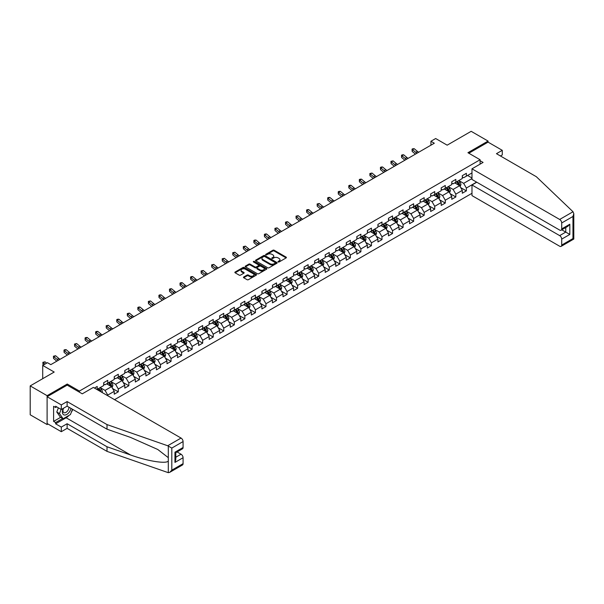 <?xml version="1.0" encoding="UTF-8"?>
<svg xmlns="http://www.w3.org/2000/svg" width="604" height="604" viewBox="0 0 604 604"><rect width="100%" height="100%" fill="white"/><g stroke="black" fill="none" stroke-linecap="round" stroke-linejoin="round"><path stroke-width="0.91" d="M278.157 261.977A0.657 0.378 0 0 0 279.086 261.977L286.137 257.908A0.936 0.544 0 0 0 286.409 257.523A0.936 0.544 0 0 0 286.137 257.138L274.186 250.245A0.936 0.544 0 0 0 272.865 250.245L265.813 254.314A0.657 0.378 0 0 0 266.742 254.85L267.655 254.322A3.005 1.736 0 0 1 271.898 254.322L272.895 254.903A3.005 1.736 0 0 1 273.778 256.126A3.005 1.736 0 0 1 272.895 257.349L271.981 257.878A0.657 0.378 0 0 0 272.91 258.414L273.823 257.885A3.005 1.736 0 0 1 278.074 257.885L279.063 258.467A3.005 1.736 0 0 1 279.946 259.69A3.005 1.736 0 0 1 279.063 260.913L278.157 261.441A0.657 0.378 0 0 0 278.157 261.977L278.157 261.441M243.729 276.987A0.936 0.544 0 0 0 243.45 277.372A0.936 0.544 0 0 0 243.729 277.757L247.081 279.69A0.936 0.544 0 0 0 248.403 279.69L256.239 275.167A0.936 0.544 0 0 0 256.511 274.782A0.936 0.544 0 0 0 256.239 274.405L244.288 267.504A0.936 0.544 0 0 0 242.967 267.504L235.13 272.026A0.936 0.544 0 0 0 234.858 272.412A0.936 0.544 0 0 0 235.13 272.797L239.184 275.13A0.936 0.544 0 0 0 240.505 275.13L243.857 273.197A0.936 0.544 0 0 0 244.137 272.812A0.936 0.544 0 0 0 243.857 272.427L241.849 271.272A2.514 1.45 0 0 1 241.117 270.245A2.514 1.45 0 0 1 242.665 268.908A2.514 1.45 0 0 1 245.405 269.218L253.265 273.763A2.514 1.45 0 0 1 254.005 274.782A2.514 1.45 0 0 1 252.449 276.126A2.514 1.45 0 0 1 249.716 275.809L248.403 275.054A0.936 0.544 0 0 0 247.081 275.054L243.729 276.987L243.729 277.757M500.444 155.983L502.271 154.934L502.271 150.328L488.07 142.129L488.07 141.072L471.165 131.317L447.164 145.171L435.673 138.535L430.939 141.268L434.321 143.224L50.819 364.635L47.444 362.679L42.71 365.412L42.71 378.685M67.255 385.163L67.255 384.031L47.104 395.665L30.2 385.903L54.201 372.049L42.71 365.412M67.255 384.031L79.418 391.06L480.097 159.735L480.097 164.145M488.07 141.072L467.926 152.706L480.097 159.735M267.715 267.776A0.936 0.544 0 0 0 269.044 267.776L276.874 263.253A0.936 0.544 0 0 0 277.153 262.868A0.936 0.544 0 0 0 276.874 262.483L264.929 255.59A0.936 0.544 0 0 0 263.601 255.59L255.771 260.113A0.936 0.544 0 0 0 255.5 260.498A0.936 0.544 0 0 0 255.771 260.875L267.715 267.776M253.748 262.121A0.657 0.378 0 0 1 254.412 262.212L254.412 261.434L266.56 268.448A0.936 0.544 0 0 1 266.832 268.825A0.936 0.544 0 0 1 266.56 269.21L258.723 273.733A0.936 0.544 0 0 1 257.395 273.733L245.451 266.832L245.451 266.07A0.936 0.544 0 0 0 245.179 266.455A0.936 0.544 0 0 0 245.451 266.832M245.451 266.07L248.803 264.137A0.936 0.544 0 0 1 250.132 264.137L254.979 266.93A0.936 0.544 0 0 0 256.3 266.93L258.527 265.647A0.936 0.544 0 0 0 258.799 265.262A0.936 0.544 0 0 0 258.527 264.884L253.484 261.97A0.657 0.378 0 0 1 254.412 261.434M47.104 395.665L47.104 424.552L30.2 414.789L30.2 385.903M79.418 392.192L79.418 391.06M114.549 399.667L471.981 193.303M471.981 172.925L466.371 176.164L466.371 173.318L462.309 175.658L462.309 178.512L455.824 182.257L455.824 179.403L451.762 181.751L451.762 184.597L445.276 188.342L445.276 185.496L441.214 187.836L441.214 190.69L434.729 194.435L434.729 191.589L430.667 193.929L430.667 196.776L424.182 200.528L424.182 197.674L420.12 200.015L420.12 202.868L413.634 206.613L413.634 203.767L409.572 206.107L409.572 208.954L403.087 212.706L403.087 209.852L399.025 212.2L399.025 215.047L392.532 218.791L392.532 215.945L388.478 218.286L388.478 221.139L381.985 224.884L381.985 222.03L377.93 224.378L377.93 227.225L371.437 230.97L371.437 228.123L367.383 230.464L367.383 233.318L360.89 237.062L360.89 234.216L356.836 236.557L356.836 239.403L350.343 243.155L350.343 240.301L346.288 242.642L346.288 245.496L339.795 249.241L339.795 246.394L335.741 248.735L335.741 251.581L329.248 255.333L329.248 252.48L325.194 254.828L325.194 257.674L318.701 261.419L318.701 258.572L314.646 260.913L314.646 263.767L308.153 267.512L308.153 264.658L304.099 267.006L304.099 269.852L297.606 273.597L297.606 270.751L293.552 273.091L293.552 275.945L287.059 279.69L287.059 276.843L283.004 279.184L283.004 282.03L276.511 285.783L276.511 282.929L272.457 285.269L272.457 288.123L265.964 291.868L265.964 289.022L261.909 291.362L261.909 294.208L255.417 297.961L255.417 295.107L251.362 297.447L251.362 300.301L244.869 304.046L244.869 301.2L240.815 303.54L240.815 306.387L234.322 310.139L234.322 307.285L230.267 309.633L230.267 312.479L223.774 316.224L223.774 313.378L219.72 315.718L219.72 318.572L213.227 322.317L213.227 319.471L209.173 321.811L209.173 324.658L202.68 328.41L202.68 325.556L198.625 327.897L198.625 330.75L192.132 334.495L192.132 331.649L188.078 333.989L188.078 336.836L181.585 340.588L181.585 337.734L177.531 340.075L177.531 342.929L171.038 346.673L171.038 343.827L166.983 346.168L166.983 349.014L160.49 352.766L160.49 349.912L156.436 352.26L156.436 355.107L149.943 358.851L149.943 356.005L145.889 358.346L145.889 361.2L139.396 364.944L139.396 362.09L135.334 364.438L135.334 367.285L128.848 371.03L128.848 368.183L124.786 370.524L124.786 373.378L118.301 377.123L118.301 374.276L114.239 376.617L114.239 379.463L107.754 383.215L107.754 380.361L103.692 382.702L103.692 385.556L97.206 389.301L97.206 386.454L94.435 388.055M476.609 182.121L466.371 188.033L466.371 190.887L462.309 193.227L462.309 190.373L455.824 194.126L455.824 196.972L451.762 199.312L451.762 196.466L445.276 200.211L445.276 203.065L441.214 205.405L441.214 202.559L434.729 206.304L434.729 209.15L430.667 211.498L430.667 208.644L424.182 212.389L424.182 215.243L420.12 217.583L420.12 214.737L413.634 218.482L413.634 221.328L409.572 223.676L409.572 220.822L403.087 224.575L403.087 227.421L399.025 229.762L399.025 226.915L392.532 230.66L392.532 233.514L388.478 235.854L388.478 233.001L381.985 236.753L381.985 239.599L377.93 241.94L377.93 239.093L371.437 242.838L371.437 245.692L367.383 248.033L367.383 245.179L360.89 248.931L360.89 251.777L356.836 254.118L356.836 251.272L350.343 255.016L350.343 257.87L346.288 260.211L346.288 257.364L339.795 261.109L339.795 263.956L335.741 266.304L335.741 263.45L329.248 267.202L329.248 270.048L325.194 272.389L325.194 269.543L318.701 273.287L318.701 276.141L314.646 278.482L314.646 275.628L308.153 279.38L308.153 282.227L304.099 284.567L304.099 281.721L297.606 285.466L297.606 288.319L293.552 290.66L293.552 287.806L287.059 291.558L287.059 294.405L283.004 296.745L283.004 293.899L276.511 297.644L276.511 300.498L272.457 302.838L272.457 299.992L265.964 303.737L265.964 306.583L261.909 308.931L261.909 306.077L255.417 309.822L255.417 312.676L251.362 315.016L251.362 312.17L244.869 315.915L244.869 318.761L240.815 321.109L240.815 318.255L234.322 322.007L234.322 324.854L230.267 327.194L230.267 324.348L223.774 328.093L223.774 330.947L219.72 333.287L219.72 330.433L213.227 334.186L213.227 337.032L209.173 339.373L209.173 336.526L202.68 340.271L202.68 343.125L198.625 345.465L198.625 342.619L192.132 346.364L192.132 349.21L188.078 351.558L188.078 348.704L181.585 352.449L181.585 355.303L177.531 357.644L177.531 354.797L171.038 358.542L171.038 361.388L166.983 363.736L166.983 360.882L160.49 364.635L160.49 367.481L156.436 369.822L156.436 366.975L149.943 370.72L149.943 373.574L145.889 375.914L145.889 373.061L139.396 376.813L139.396 379.659L135.334 382L135.334 379.153L128.848 382.898L128.848 385.752L124.786 388.093L124.786 385.246L118.301 388.991L118.301 391.837L114.239 394.186L114.239 391.332L107.754 395.076L107.754 395.741M106.666 383.834L111.536 386.651L105.051 390.395L100.181 387.587M103.692 383.993L105.051 384.771L107.754 383.215M105.051 390.395L107.754 395.076M111.536 386.651L114.239 391.332M117.214 377.749L122.083 380.558L115.598 384.303L110.728 381.494M114.239 377.9L115.598 378.685L118.301 377.123M115.598 384.303L118.301 388.991M122.083 380.558L124.786 385.246M127.761 371.656L132.631 374.465L126.145 378.217L121.276 375.409M124.786 371.815L126.145 372.593L128.848 371.03M126.145 378.217L128.848 382.898M132.631 374.465L135.334 379.153M138.316 365.571L143.178 368.38L136.693 372.124L131.823 369.316M135.334 365.722L136.693 366.507L139.396 364.944M136.693 372.124L139.396 376.813M143.178 368.38L145.889 373.061M148.863 359.478L153.726 362.287L147.24 366.039L142.37 363.223M145.889 359.637L147.24 360.414L149.943 358.851M147.24 366.039L149.943 370.72M153.726 362.287L156.436 366.975M159.411 353.393L164.273 356.201L157.787 359.946L152.918 357.138M156.436 353.544L157.787 354.329L160.49 352.766M157.787 359.946L160.49 364.635M164.273 356.201L166.983 360.882M169.958 347.3L174.82 350.109L168.335 353.861L163.465 351.045M166.983 347.459L168.335 348.236L171.038 346.673M168.335 353.861L171.038 358.542M174.82 350.109L177.531 354.797M180.505 341.207L185.368 344.023L178.882 347.768L174.012 344.959M177.531 341.366L178.882 342.143L181.585 340.588M178.882 347.768L181.585 352.449M185.368 344.023L188.078 348.704M191.053 335.122L195.915 337.93L189.43 341.675L184.56 338.867M188.078 335.28L189.43 336.058L192.132 334.495M189.43 341.675L192.132 346.364M195.915 337.93L198.625 342.619M201.6 329.029L206.462 331.845L199.977 335.59L195.107 332.781M198.625 329.188L199.977 329.965L202.68 328.41M199.977 335.59L202.68 340.271M206.462 331.845L209.173 336.526M212.147 322.944L217.017 325.752L210.524 329.497L205.654 326.688M209.173 323.095L210.524 323.88L213.227 322.317M210.524 329.497L213.227 334.186M217.017 325.752L219.72 330.433M222.695 316.851L227.565 319.659L221.072 323.412L216.202 320.596M219.72 317.009L221.072 317.787L223.774 316.224M221.072 323.412L223.774 328.093M227.565 319.659L230.267 324.348M233.242 310.766L238.112 313.574L231.619 317.319L226.749 314.51M230.267 310.917L231.619 311.702L234.322 310.139M231.619 317.319L234.322 322.007M238.112 313.574L240.815 318.255M243.789 304.673L248.659 307.481L242.166 311.234L237.297 308.418M240.815 304.831L242.166 305.609L244.869 304.046M242.166 311.234L244.869 315.915M248.659 307.481L251.362 312.17M254.337 298.58L259.207 301.396L252.714 305.141L247.844 302.332M251.362 298.738L252.714 299.524L255.417 297.961M252.714 305.141L255.417 309.822M259.207 301.396L261.909 306.077M264.884 292.495L269.754 295.303L263.261 299.048L258.391 296.239M261.909 292.653L263.261 293.431L265.964 291.868M263.261 299.048L265.964 303.737M269.754 295.303L272.457 299.992M275.432 286.402L280.301 289.218L273.808 292.963L268.939 290.154M272.457 286.56L273.808 287.338L276.511 285.783M273.808 292.963L276.511 297.644M280.301 289.218L283.004 293.899M285.979 280.316L290.849 283.125L284.356 286.87L279.486 284.061M283.004 280.467L284.356 281.253L287.059 279.69M284.356 286.87L287.059 291.558M290.849 283.125L293.552 287.806M296.526 274.224L301.396 277.032L294.903 280.784L290.033 277.976M293.552 274.382L294.903 275.16L297.606 273.597M294.903 280.784L297.606 285.466M301.396 277.032L304.099 281.721M307.074 268.138L311.943 270.947L305.45 274.692L300.581 271.883M304.099 268.289L305.45 269.074L308.153 267.512M305.45 274.692L308.153 279.38M311.943 270.947L314.646 275.628M317.621 262.045L322.491 264.854L315.998 268.606L311.128 265.79M314.646 262.204L315.998 262.982L318.701 261.419M315.998 268.606L318.701 273.287M322.491 264.854L325.194 269.543M328.168 255.953L333.038 258.769L326.545 262.513L321.675 259.705M325.194 256.111L326.545 256.896L329.248 255.333M326.545 262.513L329.248 267.202M333.038 258.769L335.741 263.45M338.716 249.867L343.585 252.676L337.092 256.428L332.223 253.612M335.741 250.026L337.092 250.803L339.795 249.241M337.092 256.428L339.795 261.109M343.585 252.676L346.288 257.364M349.263 243.774L354.133 246.591L347.64 250.335L342.77 247.527M346.288 243.933L347.64 244.711L350.343 243.155M347.64 250.335L350.343 255.016M354.133 246.591L356.836 251.272M359.81 237.689L364.68 240.498L358.187 244.243L353.317 241.434M356.836 237.84L358.187 238.625L360.89 237.062M358.187 244.243L360.89 248.931M364.68 240.498L367.383 245.179M370.358 231.596L375.227 234.405L368.734 238.157L363.865 235.349M367.383 231.755L368.734 232.532L371.437 230.97M368.734 238.157L371.437 242.838M375.227 234.405L377.93 239.093M380.905 225.511L385.775 228.32L379.282 232.064L374.412 229.256M377.93 225.662L379.282 226.447L381.985 224.884M379.282 232.064L381.985 236.753M385.775 228.32L388.478 233.001M391.452 219.418L396.322 222.227L389.829 225.979L384.959 223.163M388.478 219.577L389.829 220.354L392.532 218.791M389.829 225.979L392.532 230.66M396.322 222.227L399.025 226.915M402 213.325L406.869 216.141L400.376 219.886L395.507 217.078M399.025 213.484L400.376 214.269L403.087 212.706M400.376 219.886L403.087 224.575M406.869 216.141L409.572 220.822M412.547 207.24L417.417 210.049L410.924 213.801L406.062 210.985M409.572 207.398L410.924 208.176L413.634 206.613M410.924 213.801L413.634 218.482M417.417 210.049L420.12 214.737M423.094 201.147L427.964 203.963L421.471 207.708L416.609 204.899M420.12 201.306L421.471 202.083L424.182 200.528M421.471 207.708L424.182 212.389M427.964 203.963L430.667 208.644M433.642 195.062L438.512 197.87L432.019 201.615L427.156 198.807M430.667 195.213L432.019 195.998L434.729 194.435M432.019 201.615L434.729 206.304M438.512 197.87L441.214 202.559M444.189 188.969L449.059 191.778L442.566 195.53L437.704 192.721M441.214 189.127L442.566 189.905L445.276 188.342M442.566 195.53L445.276 200.211M449.059 191.778L451.762 196.466M454.736 182.884L459.606 185.692L453.113 189.437L448.251 186.628M451.762 183.035L453.113 183.82L455.824 182.257M453.113 189.437L455.824 194.126M459.606 185.692L462.309 190.373M471.981 178.55L463.661 183.352L458.798 180.536M467.587 175.462L471.981 177.999M462.309 176.949L463.661 177.727L466.371 176.164M463.661 183.352L466.371 188.033M47.104 424.552L48.018 424.023M430.939 141.268L430.939 145.171M460.724 187.625L466.371 190.887M450.176 193.71L455.824 196.972M439.629 199.803L445.276 203.065M429.082 205.896L434.729 209.15M418.534 211.981L424.182 215.243M407.987 218.074L413.634 221.328M397.44 224.159L403.087 227.421M386.892 230.252L392.532 233.514M376.345 236.338L381.985 239.599M365.798 242.431L371.437 245.692M355.25 248.523L360.89 251.777M344.703 254.609L350.343 257.87M334.155 260.702L339.795 263.956M323.608 266.787L329.248 270.048M313.061 272.88L318.701 276.141M302.506 278.965L308.153 282.227M291.959 285.058L297.606 288.319M281.411 291.151L287.059 294.405M270.864 297.236L276.511 300.498M260.316 303.329L265.964 306.583M249.769 309.414L255.417 312.676M239.222 315.507L244.869 318.761M228.674 321.592L234.322 324.854M218.127 327.685L223.774 330.947M207.58 333.77L213.227 337.032M197.032 339.863L202.68 343.125M186.485 345.956L192.132 349.21M175.938 352.041L181.585 355.303M165.39 358.134L171.038 361.388M154.843 364.22L160.49 367.481M144.296 370.312L149.943 373.574M133.748 376.398L139.396 379.659M123.201 382.491L128.848 385.752M112.654 388.583L118.301 391.837M278.414 262.068L279.063 261.698A3.005 1.736 0 0 0 279.946 260.467L279.946 259.69M273.778 256.126L273.778 256.904A3.005 1.736 0 0 1 272.895 258.135L272.245 258.504M286.122 257.916L274.186 251.022A0.936 0.544 0 0 0 272.865 251.022L266.07 254.941M276.874 262.483L276.874 263.253L264.929 256.368A0.936 0.544 0 0 0 263.601 256.368L255.786 260.883M275.22 263.14A0.657 0.378 0 0 0 275.22 262.604L264.733 256.549A0.657 0.378 0 0 0 263.805 256.549L262.838 257.1A3.005 1.736 0 0 0 261.962 258.331A3.005 1.736 0 0 0 262.838 259.554L270.011 263.691A3.005 1.736 0 0 0 274.254 263.691L275.22 263.14L275.22 263.918A0.657 0.378 0 0 0 275.409 263.654L275.409 262.868M261.962 258.331L261.962 259.108A3.005 1.736 0 0 0 262.838 260.339L262.838 259.554M275.22 263.918L274.254 264.476A3.005 1.736 0 0 1 270.011 264.476L262.838 260.339M245.466 266.84L248.803 264.914L248.803 264.137M258.799 265.262L258.799 266.047A0.936 0.544 0 0 1 258.527 266.432L256.3 267.715A0.936 0.544 0 0 1 254.979 267.715L250.132 264.914A0.936 0.544 0 0 0 248.803 264.914M254.412 262.212L266.545 269.218M259.999 269.837A2.514 1.45 0 0 0 262.74 270.147A2.514 1.45 0 0 0 264.288 268.81A2.514 1.45 0 0 0 263.555 267.783L260.785 266.183A0.936 0.544 0 0 0 259.456 266.183L257.236 267.466A0.936 0.544 0 0 0 256.957 267.851A0.936 0.544 0 0 0 257.236 268.236L259.999 269.837L259.999 270.615A2.514 1.45 0 0 0 262.74 270.932A2.514 1.45 0 0 0 264.288 269.588L264.288 268.81M256.957 267.851L256.957 268.629A0.936 0.544 0 0 0 257.236 269.014L257.236 268.236M259.999 270.615L257.236 269.014M254.005 274.782L254.005 275.567A2.514 1.45 0 0 1 252.449 276.904A2.514 1.45 0 0 1 249.716 276.594L248.403 275.832A0.936 0.544 0 0 0 247.081 275.832L243.737 277.764M241.117 270.245L241.117 271.022A2.514 1.45 0 0 0 241.849 272.049L241.849 271.272M243.857 272.427L243.857 273.197L241.849 272.049M256.224 275.175L244.288 268.289A0.936 0.544 0 0 0 242.967 268.289L235.145 272.804M460.142 186.613L460.943 184.59A2.537 1.465 -120 0 0 460.135 182.431L458.738 180.573M456.307 183.79L455.363 182.521M456.647 181.781L458.043 183.646A2.537 1.465 60 0 1 458.768 185.164L459.576 184.696A2.537 1.465 -120 0 0 458.851 183.178L457.454 181.313M456.82 181.676L458.368 183.744A1.291 0.747 60 0 1 458.602 184.137L459.576 184.696M417.062 153.19A4.779 2.763 60 0 1 415.741 152.382L412.517 149.671L412.139 151.362L415.363 154.065A7.173 4.137 -120 0 0 415.431 154.126M418.753 152.208A4.779 2.763 60 0 1 417.432 151.408L414.208 148.697L412.517 149.671L412.056 149.165L412.728 148.773L414.208 148.697M412.139 151.362L412.056 149.165M63.239 408.402A6.214 3.586 120 0 0 64.583 415.031A6.214 3.586 120 0 0 70.985 408.402M63.571 408.213A4.258 2.454 120 0 0 63.85 412.592A4.258 2.454 120 0 0 64.477 412.781A4.258 2.454 120 0 0 68.984 407.247M72.48 409.263L70.426 414.555L63.126 418.776L60.423 417.213L56.776 412.019L58.392 407.843M63.126 418.776L59.479 413.581L61.102 409.406M56.776 412.019L59.479 413.581M573.022 211.755L573.8 213.642L572.962 216.474L561.705 222.974A2.869 1.653 -120 0 0 559.674 219.456L573.022 211.755L536.344 176.715L496.458 153.68L502.271 150.328M476.783 182.219L471.981 184.99L471.981 195.605L559.674 246.236A2.869 1.653 -120 0 0 561.108 246.379A2.869 1.653 -120 0 0 561.705 245.065L561.705 239.131A2.869 1.653 -120 0 0 559.674 235.62L565.759 232.102L569.814 234.45L561.705 239.131M471.981 184.99L559.674 235.62M480.097 160.709L483.072 162.423L471.981 168.826L471.981 179.448L559.674 230.079A2.869 1.653 -120 0 0 561.108 230.215A2.869 1.653 -120 0 0 561.705 228.901L561.705 222.974M471.981 168.826L559.674 219.456M488.07 142.129L468.84 153.235M561.796 229.822L565.759 232.102L565.759 227.534M561.705 228.901L569.814 224.22L567.79 226.364L561.108 230.215M561.705 245.065L572.962 238.565L573.385 238.814M69.082 415.333A10.759 6.214 -60 0 1 66.1 417.757L55.621 423.812L61.298 427.088L67.12 423.729L107.006 446.764L107.006 451.369L168.305 472.683L169.784 472.305L171.815 470.161L183.072 463.668A2.869 1.653 60 0 1 182.476 464.982L169.784 472.305M107.006 446.764L130.585 454.986C147.338 461.071 166.1 464.099 168.305 461.063L168.305 457.666L157.772 449.482L130.585 437.424L107.006 429.195L67.12 406.167L61.298 409.52L55.621 406.243L55.621 407.496L53.597 406.318L53.597 421.388L55.621 422.558L62.657 418.504M61.298 427.088L61.298 431.694L47.104 423.495L47.104 396.722L67.187 385.126L82.265 393.831L93.348 387.428L181.041 438.059A2.869 1.653 60 0 1 183.072 441.569L183.072 447.504A2.869 1.653 60 0 1 182.476 448.817L175.802 452.675L175.802 459.591L174.956 462.415L174.956 452.192C176.051 452.819 176.051 452.819 174.956 452.192L183.072 447.504M67.12 423.729L67.12 428.342L61.298 431.694M107.006 451.369L67.12 428.342M183.072 441.569L171.815 448.07L167.701 445.76L107.006 424.589L67.12 401.562L61.298 404.914L61.298 409.52M61.298 404.914L47.104 396.722M55.621 423.812L55.621 422.558M67.12 401.562L67.12 406.167M107.006 424.589L107.006 429.195M175.802 457.243L181.041 454.216A2.869 1.653 60 0 1 183.072 457.734L183.072 463.668M181.041 454.216L177.085 451.935M72.744 409.414A10.759 6.214 -60 0 1 71.219 412.524M56.7 406.869L55.621 407.496M53.597 421.388L60.627 417.326M449.595 192.706L450.395 190.683A2.537 1.465 -120 0 0 449.587 188.523L448.191 186.659M445.76 189.875L444.816 188.614M446.099 187.867L447.496 189.732A2.537 1.465 60 0 1 448.221 191.257L449.029 190.788A2.537 1.465 -120 0 0 448.304 189.263L446.907 187.399M446.273 187.768L447.821 189.837A1.291 0.747 60 0 1 448.055 190.23L449.029 190.788M439.048 198.799L439.848 196.768A2.537 1.465 -120 0 0 439.04 194.609L437.643 192.752M435.212 195.968L434.268 194.699M435.552 193.959L436.949 195.824A2.537 1.465 60 0 1 437.674 197.349L438.481 196.881A2.537 1.465 -120 0 0 437.757 195.356L436.36 193.491M435.726 193.861L437.273 195.923A1.291 0.747 60 0 1 437.507 196.315L438.481 196.881M406.515 159.275A4.779 2.763 60 0 1 405.193 158.475L401.97 155.764L401.592 157.448L404.816 160.158A7.173 4.137 -120 0 0 404.884 160.219M408.206 158.301A4.779 2.763 60 0 1 406.885 157.493L403.661 154.79L401.97 155.764L401.509 155.258L402.181 154.866L403.661 154.79M401.592 157.448L401.509 155.258M395.967 165.368A4.779 2.763 60 0 1 394.646 164.56L391.422 161.849L391.045 163.541L394.269 166.251A7.173 4.137 -120 0 0 394.336 166.304M397.651 164.386A4.779 2.763 60 0 1 396.337 163.586L393.113 160.875L391.422 161.849L390.962 161.344L393.113 160.875M391.045 163.541L390.962 161.344M428.5 204.884L429.301 202.861A2.537 1.465 -120 0 0 428.493 200.702L427.096 198.837M424.665 202.053L423.721 200.792M425.005 200.052L426.401 201.91A2.537 1.465 60 0 1 427.126 203.435L427.934 202.967A2.537 1.465 -120 0 0 427.209 201.442L425.812 199.584M425.178 199.947L426.726 202.015A1.291 0.747 60 0 1 426.96 202.408L427.934 202.967M417.953 210.977L418.753 208.946A2.537 1.465 -120 0 0 417.945 206.794L416.549 204.93M414.118 208.146L413.174 206.878M414.457 206.138L415.854 208.002A2.537 1.465 60 0 1 416.579 209.528L417.387 209.059A2.537 1.465 -120 0 0 416.662 207.534L415.265 205.67M414.631 206.039L416.179 208.101A1.291 0.747 60 0 1 416.413 208.493L417.387 209.059M407.406 217.062L408.206 215.039A2.537 1.465 -120 0 0 407.398 212.88L406.001 211.015M403.57 214.239L402.626 212.97M403.91 212.231L405.307 214.088A2.537 1.465 60 0 1 406.031 215.613L406.839 215.145A2.537 1.465 -120 0 0 406.114 213.62L404.718 211.762M404.084 212.125L405.631 214.194A1.291 0.747 60 0 1 405.865 214.586L406.839 215.145M385.42 171.453A4.779 2.763 60 0 1 384.099 170.653L380.875 167.942L380.497 169.626L383.721 172.336A7.173 4.137 -120 0 0 383.789 172.397M387.104 170.479A4.779 2.763 60 0 1 385.79 169.671L382.566 166.968L380.875 167.942L380.414 167.436L381.086 167.044L382.566 166.968M380.497 169.626L380.414 167.436M374.873 177.546A4.779 2.763 60 0 1 373.551 176.738L370.327 174.035L369.95 175.719L373.174 178.429A7.173 4.137 -120 0 0 373.242 178.482M376.556 176.572A4.779 2.763 60 0 1 375.243 175.764L372.019 173.054L370.327 174.035L369.867 173.522L372.019 173.054M369.95 175.719L369.867 173.522M364.325 183.631A4.779 2.763 60 0 1 363.004 182.831L359.78 180.12L359.403 181.804L362.627 184.514A7.173 4.137 -120 0 0 362.694 184.575M366.009 182.657A4.779 2.763 60 0 1 364.695 181.857L361.471 179.146L359.78 180.12L359.32 179.614L359.992 179.222L361.471 179.146M359.403 181.804L359.32 179.614M396.858 223.155L397.659 221.132A2.537 1.465 -120 0 0 396.851 218.973L395.454 217.108M393.023 220.324L392.079 219.063M393.363 218.316L394.759 220.181A2.537 1.465 60 0 1 395.484 221.706L396.292 221.238A2.537 1.465 -120 0 0 395.567 219.713L394.17 217.848M393.536 218.218L395.084 220.279A1.291 0.747 60 0 1 395.318 220.671L396.292 221.238M353.77 189.724A4.779 2.763 60 0 1 352.457 188.916L349.233 186.213L348.855 187.897L352.079 190.607A7.173 4.137 -120 0 0 352.147 190.66M355.462 188.75A4.779 2.763 60 0 1 354.148 187.942L350.924 185.232L349.233 186.213L348.772 185.707L349.444 185.315L350.924 185.232M348.855 187.897L348.772 185.707M386.311 229.241L387.111 227.217A2.537 1.465 -120 0 0 386.303 225.058L384.907 223.201M382.475 226.417L381.532 225.149M382.815 224.409L384.212 226.273A2.537 1.465 60 0 1 384.937 227.791L385.745 227.323A2.537 1.465 -120 0 0 385.02 225.805L383.623 223.941M382.989 224.303L384.537 226.372A1.291 0.747 60 0 1 384.771 226.764L385.745 227.323M343.223 195.817A4.779 2.763 60 0 1 341.909 195.009L338.685 192.298L338.308 193.99L341.532 196.693A7.173 4.137 -120 0 0 341.6 196.753M344.914 194.835A4.779 2.763 60 0 1 343.601 194.035L340.377 191.325L338.685 192.298L338.225 191.793L338.897 191.4L340.377 191.325M338.308 193.99L338.225 191.793M375.764 235.333L376.564 233.31A2.537 1.465 -120 0 0 375.756 231.151L374.359 229.286M371.928 232.502L370.977 231.241M372.268 230.494L373.657 232.359A2.537 1.465 60 0 1 374.389 233.884L375.197 233.416A2.537 1.465 -120 0 0 374.472 231.891L373.076 230.026M372.442 230.396L373.989 232.464A1.291 0.747 60 0 1 374.223 232.857L375.197 233.416M332.676 201.902A4.779 2.763 60 0 1 331.362 201.102L328.138 198.391L327.761 200.075L330.984 202.785A7.173 4.137 -120 0 0 331.052 202.838M334.367 200.928A4.779 2.763 60 0 1 333.053 200.12L329.829 197.417L328.138 198.391L327.678 197.886L328.349 197.493L329.829 197.417M327.761 200.075L327.678 197.886M365.216 241.426L366.016 239.395A2.537 1.465 -120 0 0 365.209 237.236L363.812 235.379M361.381 238.595L360.429 237.327M361.721 236.587L363.11 238.452A2.537 1.465 60 0 1 363.842 239.977L364.65 239.509A2.537 1.465 -120 0 0 363.925 237.984L362.528 236.119M361.894 236.481L363.442 238.55A1.291 0.747 60 0 1 363.676 238.942L364.65 239.509M322.128 207.995A4.779 2.763 60 0 1 320.815 207.187L317.591 204.477L317.213 206.168L320.437 208.871A7.173 4.137 -120 0 0 320.505 208.931M323.82 207.013A4.779 2.763 60 0 1 322.498 206.213L319.282 203.503L317.591 204.477L317.13 203.971L319.282 203.503M317.213 206.168L317.13 203.971M354.669 247.512L355.469 245.488A2.537 1.465 -120 0 0 354.661 243.329L353.264 241.464M350.833 244.68L349.882 243.42M351.173 242.68L352.562 244.537A2.537 1.465 60 0 1 353.287 246.062L354.103 245.594A2.537 1.465 -120 0 0 353.378 244.069L351.981 242.204M351.347 242.574L352.895 244.643A1.291 0.747 60 0 1 353.129 245.035L354.103 245.594M311.581 214.08A4.779 2.763 60 0 1 310.267 213.28L307.043 210.569L306.666 212.253L309.89 214.964A7.173 4.137 -120 0 0 309.958 215.024M313.272 213.106A4.779 2.763 60 0 1 311.951 212.298L308.735 209.596L307.043 210.569L306.575 210.064L307.255 209.671L308.735 209.596M306.666 212.253L306.575 210.064M344.121 253.604L344.922 251.574A2.537 1.465 -120 0 0 344.114 249.422L342.717 247.557M340.286 250.773L339.335 249.505M340.626 248.765L342.015 250.63A2.537 1.465 60 0 1 342.74 252.155L343.555 251.687A2.537 1.465 -120 0 0 342.83 250.162L341.434 248.297M340.799 248.667L342.347 250.728A1.291 0.747 60 0 1 342.581 251.121L343.555 251.687M301.034 220.173A4.779 2.763 60 0 1 299.72 219.365L296.496 216.662L296.119 218.346L299.342 221.056A7.173 4.137 -120 0 0 299.41 221.109M302.725 219.199A4.779 2.763 60 0 1 301.404 218.391L298.187 215.681L296.496 216.662L296.028 216.149L298.187 215.681M296.119 218.346L296.028 216.149M333.574 259.69L334.374 257.666A2.537 1.465 -120 0 0 333.567 255.507L332.17 253.642M329.739 256.866L328.787 255.598M330.078 254.858L331.468 256.715A2.537 1.465 60 0 1 332.192 258.24L333.008 257.772A2.537 1.465 -120 0 0 332.283 256.247L330.886 254.39M330.252 254.752L331.8 256.821A1.291 0.747 60 0 1 332.034 257.213L333.008 257.772M290.486 226.258A4.779 2.763 60 0 1 289.173 225.458L285.949 222.748L285.571 224.431L288.795 227.142A7.173 4.137 -120 0 0 288.863 227.202M292.177 225.284A4.779 2.763 60 0 1 290.856 224.484L287.64 221.774L285.949 222.748L285.481 222.242L286.16 221.849L287.64 221.774M285.571 224.431L285.481 222.242M323.027 265.783L323.827 263.752A2.537 1.465 -120 0 0 323.019 261.6L321.622 259.735M319.191 262.951L318.24 261.683M319.531 260.943L320.92 262.808A2.537 1.465 60 0 1 321.645 264.333L322.461 263.865A2.537 1.465 -120 0 0 321.736 262.34L320.339 260.475M319.705 260.845L321.252 262.906A1.291 0.747 60 0 1 321.487 263.299L322.461 263.865M279.939 232.351A4.779 2.763 60 0 1 278.618 231.543L275.401 228.841L275.024 230.524L278.248 233.235A7.173 4.137 -120 0 0 278.316 233.287M281.63 231.377A4.779 2.763 60 0 1 280.309 230.569L277.093 227.859L275.401 228.841L274.933 228.335L277.093 227.859M275.024 230.524L274.933 228.335M312.479 271.868L313.28 269.845A2.537 1.465 -120 0 0 312.472 267.685L311.075 265.828M308.644 269.044L307.693 267.776M308.976 267.036L310.373 268.901A2.537 1.465 60 0 1 311.098 270.418L311.913 269.95A2.537 1.465 -120 0 0 311.188 268.425L309.792 266.568M309.157 266.93L310.705 268.999A1.291 0.747 60 0 1 310.939 269.392L311.913 269.95M269.392 238.437A4.779 2.763 60 0 1 268.07 237.636L264.854 234.926L264.476 236.617L267.7 239.32A7.173 4.137 -120 0 0 267.768 239.38M271.083 237.463A4.779 2.763 60 0 1 269.762 236.662L266.545 233.952L264.854 234.926L264.386 234.42L265.065 234.027L266.545 233.952M264.476 236.617L264.386 234.42M301.924 277.961L302.732 275.937A2.537 1.465 -120 0 0 301.924 273.778L300.528 271.913M298.097 275.13L297.145 273.869M298.429 273.121L299.826 274.986A2.537 1.465 60 0 1 300.55 276.511L301.366 276.043A2.537 1.465 -120 0 0 300.641 274.518L299.244 272.653M298.61 273.023L300.158 275.092A1.291 0.747 60 0 1 300.392 275.484L301.366 276.043M258.844 244.529A4.779 2.763 60 0 1 257.523 243.729L254.307 241.019L253.929 242.702L257.153 245.413A7.173 4.137 -120 0 0 257.221 245.466M260.535 243.555A4.779 2.763 60 0 1 259.214 242.748L255.998 240.045L254.307 241.019L253.839 240.513L254.518 240.12L255.998 240.045M253.929 242.702L253.839 240.513M291.377 284.054L292.185 282.023A2.537 1.465 -120 0 0 291.377 279.863L289.98 278.006M287.549 281.222L286.598 279.954M287.882 279.214L289.278 281.079A2.537 1.465 60 0 1 290.003 282.604L290.818 282.128A2.537 1.465 -120 0 0 290.094 280.611L288.697 278.746M288.063 279.108L289.61 281.177A1.291 0.747 60 0 1 289.844 281.57L290.818 282.128M248.297 250.622A4.779 2.763 60 0 1 246.976 249.814L243.759 247.104L243.382 248.795L246.606 251.498A7.173 4.137 -120 0 0 246.674 251.558M249.988 249.641A4.779 2.763 60 0 1 248.667 248.84L245.443 246.13L243.759 247.104L243.291 246.598L245.443 246.13M243.382 248.795L243.291 246.598M280.83 290.139L281.638 288.116A2.537 1.465 -120 0 0 280.83 285.956L279.433 284.091M277.002 287.308L276.051 286.047M277.334 285.299L278.731 287.164A2.537 1.465 60 0 1 279.456 288.689L280.271 288.221A2.537 1.465 -120 0 0 279.546 286.696L278.15 284.831M277.515 285.201L279.063 287.27A1.291 0.747 60 0 1 279.297 287.663L280.271 288.221M237.749 256.708A4.779 2.763 60 0 1 236.428 255.907L233.212 253.197L232.834 254.88L236.058 257.591A7.173 4.137 -120 0 0 236.126 257.651M239.441 255.734A4.779 2.763 60 0 1 238.119 254.926L234.896 252.223L233.212 253.197L232.744 252.691L234.896 252.223M232.834 254.88L232.744 252.691M270.282 296.232L271.09 294.201A2.537 1.465 -120 0 0 270.282 292.049L268.886 290.184M266.455 293.401L265.503 292.132M266.787 291.392L268.184 293.257A2.537 1.465 60 0 1 268.908 294.782L269.724 294.314A2.537 1.465 -120 0 0 268.999 292.789L267.602 290.924M266.968 291.294L268.516 293.355A1.291 0.747 60 0 1 268.75 293.748L269.724 294.314M227.202 262.8A4.779 2.763 60 0 1 225.881 261.993L222.665 259.29L222.287 260.973L225.511 263.684A7.173 4.137 -120 0 0 225.579 263.737M228.893 261.819A4.779 2.763 60 0 1 227.572 261.019L224.348 258.308L222.665 259.29L222.197 258.776L224.348 258.308M222.287 260.973L222.197 258.776M259.735 302.317L260.543 300.294A2.537 1.465 -120 0 0 259.735 298.134L258.338 296.27M255.907 299.486L254.956 298.225M256.239 297.485L257.636 299.342A2.537 1.465 60 0 1 258.361 300.868L259.176 300.399A2.537 1.465 -120 0 0 258.452 298.874L257.055 297.017M256.421 297.379L257.968 299.448A1.291 0.747 60 0 1 258.202 299.841L259.176 300.399M216.655 268.886A4.779 2.763 60 0 1 215.334 268.085L212.117 265.375L211.74 267.059L214.964 269.769A7.173 4.137 -120 0 0 215.032 269.829M218.346 267.912A4.779 2.763 60 0 1 217.025 267.111L213.801 264.401L212.117 265.375L211.649 264.869L213.801 264.401M211.74 267.059L211.649 264.869M249.188 308.41L249.996 306.379A2.537 1.465 -120 0 0 249.188 304.227L247.791 302.362M245.36 305.579L244.409 304.31M245.692 303.57L247.089 305.435A2.537 1.465 60 0 1 247.814 306.96L248.629 306.492A2.537 1.465 -120 0 0 247.904 304.967L246.507 303.102M245.873 303.472L247.421 305.533A1.291 0.747 60 0 1 247.655 305.926L248.629 306.492M206.107 274.979A4.779 2.763 60 0 1 204.786 274.171L201.562 271.468L201.192 273.151L204.416 275.862A7.173 4.137 -120 0 0 204.484 275.915M207.799 274.005A4.779 2.763 60 0 1 206.477 273.197L203.254 270.486L201.562 271.468L201.102 270.954L203.254 270.486M201.192 273.151L201.102 270.954M238.64 314.495L239.448 312.472A2.537 1.465 -120 0 0 238.64 310.313L237.244 308.448M234.813 311.672L233.861 310.403M235.145 309.663L236.542 311.528A2.537 1.465 60 0 1 237.266 313.046L238.082 312.578A2.537 1.465 -120 0 0 237.357 311.052L235.96 309.195M235.326 309.558L236.874 311.626A1.291 0.747 60 0 1 237.108 312.019L238.082 312.578M195.56 281.064A4.779 2.763 60 0 1 194.239 280.264L191.015 277.553L190.645 279.244L193.869 281.947A7.173 4.137 -120 0 0 193.937 282.008M197.251 280.09A4.779 2.763 60 0 1 195.93 279.29L192.706 276.579L191.015 277.553L190.554 277.047L191.234 276.655L192.706 276.579M190.645 279.244L190.554 277.047M228.093 320.588L228.901 318.565A2.537 1.465 -120 0 0 228.093 316.405L226.696 314.541M224.265 317.757L223.314 316.496M224.597 315.749L225.994 317.613A2.537 1.465 60 0 1 226.719 319.138L227.534 318.67A2.537 1.465 -120 0 0 226.81 317.145L225.413 315.28M224.779 315.65L226.326 317.719A1.291 0.747 60 0 1 226.56 318.104L227.534 318.67M185.013 287.157A4.779 2.763 60 0 1 183.692 286.356L180.468 283.646L180.098 285.33L183.314 288.04A7.173 4.137 -120 0 0 183.389 288.093M186.704 286.183A4.779 2.763 60 0 1 185.383 285.375L182.159 282.672L180.468 283.646L180.007 283.14L180.687 282.748L182.159 282.672M180.098 285.33L180.007 283.14M217.546 326.681L218.354 324.65A2.537 1.465 -120 0 0 217.546 322.491L216.149 320.633M213.718 323.85L212.767 322.581M214.05 321.841L215.447 323.706A2.537 1.465 60 0 1 216.172 325.224L216.987 324.756A2.537 1.465 -120 0 0 216.262 323.238L214.865 321.373M214.231 321.736L215.779 323.804A1.291 0.747 60 0 1 216.013 324.197L216.987 324.756M174.465 293.25A4.779 2.763 60 0 1 173.144 292.442L169.92 289.731L169.55 291.422L172.767 294.125A7.173 4.137 -120 0 0 172.842 294.186M176.157 292.268A4.779 2.763 60 0 1 174.835 291.468L171.612 288.757L169.92 289.731L169.46 289.225L170.139 288.833L171.612 288.757M169.55 291.422L169.46 289.225M206.998 332.766L207.806 330.743A2.537 1.465 -120 0 0 206.998 328.584L205.602 326.719M203.171 329.935L202.219 328.674M203.503 327.927L204.899 329.792A2.537 1.465 60 0 1 205.624 331.317L206.44 330.849A2.537 1.465 -120 0 0 205.715 329.323L204.318 327.459M203.684 327.829L205.232 329.897A1.291 0.747 60 0 1 205.466 330.29L206.44 330.849M163.918 299.335A4.779 2.763 60 0 1 162.597 298.535L159.373 295.824L159.003 297.508L162.219 300.218A7.173 4.137 -120 0 0 162.295 300.279M165.609 298.361A4.779 2.763 60 0 1 164.288 297.553L161.064 294.85L159.373 295.824L158.912 295.318L159.592 294.926L161.064 294.85M159.003 297.508L158.912 295.318M196.451 338.859L197.259 336.828A2.537 1.465 -120 0 0 196.451 334.669L195.054 332.812M192.623 336.028L191.672 334.759M192.955 334.02L194.352 335.884A2.537 1.465 60 0 1 195.077 337.409L195.892 336.941A2.537 1.465 -120 0 0 195.16 335.416L193.771 333.551M193.137 333.921L194.684 335.983A1.291 0.747 60 0 1 194.918 336.375L195.892 336.941M153.371 305.428A4.779 2.763 60 0 1 152.049 304.62L148.826 301.909L148.456 303.601L151.672 306.311A7.173 4.137 -120 0 0 151.74 306.364M155.062 304.446A4.779 2.763 60 0 1 153.741 303.646L150.517 300.935L148.826 301.909L148.365 301.404L150.517 300.935M148.456 303.601L148.365 301.404M185.904 344.944L186.712 342.921A2.537 1.465 -120 0 0 185.904 340.762L184.507 338.897M182.076 342.113L181.125 340.852M182.408 340.112L183.805 341.97A2.537 1.465 60 0 1 184.53 343.495L185.345 343.027A2.537 1.465 -120 0 0 184.613 341.502L183.223 339.644M182.589 340.007L184.137 342.075A1.291 0.747 60 0 1 184.371 342.468L185.345 343.027M142.823 311.513A4.779 2.763 60 0 1 141.502 310.713L138.278 308.002L137.908 309.686L141.125 312.396A7.173 4.137 -120 0 0 141.193 312.457M144.515 310.539A4.779 2.763 60 0 1 143.193 309.739L139.969 307.028L138.278 308.002L137.818 307.496L138.497 307.104L139.969 307.028M137.908 309.686L137.818 307.496M175.356 351.037L176.164 349.006A2.537 1.465 -120 0 0 175.356 346.855L173.96 344.99M171.528 348.206L170.577 346.938M171.861 346.198L173.257 348.063A2.537 1.465 60 0 1 173.982 349.588L174.79 349.12A2.537 1.465 -120 0 0 174.065 347.594L172.676 345.73M172.042 346.1L173.59 348.161A1.291 0.747 60 0 1 173.824 348.553L174.79 349.12M132.276 317.606A4.779 2.763 60 0 1 130.955 316.798L127.731 314.095L127.361 315.779L130.577 318.489A7.173 4.137 -120 0 0 130.645 318.542M133.967 316.632A4.779 2.763 60 0 1 132.646 315.824L129.422 313.114L127.731 314.095L127.27 313.582L129.422 313.114M127.361 315.779L127.27 313.582M164.809 357.123L165.617 355.099A2.537 1.465 -120 0 0 164.809 352.94L163.412 351.075M160.981 354.299L160.03 353.03M161.313 352.291L162.71 354.148A2.537 1.465 60 0 1 163.435 355.673L164.243 355.205A2.537 1.465 -120 0 0 163.518 353.68L162.129 351.822M161.487 352.185L163.042 354.254A1.291 0.747 60 0 1 163.276 354.646L164.243 355.205M121.729 323.691A4.779 2.763 60 0 1 120.407 322.891L117.184 320.18L116.814 321.872L120.03 324.575A7.173 4.137 -120 0 0 120.098 324.635M123.42 322.717A4.779 2.763 60 0 1 122.099 321.917L118.875 319.206L117.184 320.18L116.723 319.675L117.403 319.282L118.875 319.206M116.814 321.872L116.723 319.675M154.262 363.215L155.069 361.192A2.537 1.465 -120 0 0 154.262 359.033L152.865 357.168M150.426 360.384L149.482 359.123M150.766 358.376L152.163 360.241A2.537 1.465 60 0 1 152.887 361.766L153.695 361.298A2.537 1.465 -120 0 0 152.971 359.773L151.581 357.908M150.94 358.278L152.495 360.346A1.291 0.747 60 0 1 152.729 360.731L153.695 361.298M111.181 329.784A4.779 2.763 60 0 1 109.86 328.976L106.636 326.273L106.259 327.957L109.483 330.667A7.173 4.137 -120 0 0 109.55 330.72M112.873 328.81A4.779 2.763 60 0 1 111.551 328.002L108.327 325.292L106.636 326.273L106.176 325.767L108.327 325.292M106.259 327.957L106.176 325.767M143.714 369.301L144.522 367.277A2.537 1.465 -120 0 0 143.707 365.118L142.317 363.261M139.879 366.477L138.935 365.209M140.219 364.469L141.615 366.334A2.537 1.465 60 0 1 142.34 367.851L143.148 367.383A2.537 1.465 -120 0 0 142.423 365.865L141.034 364.001M140.392 364.363L141.94 366.432A1.291 0.747 60 0 1 142.182 366.824L143.148 367.383M100.634 335.877A4.779 2.763 60 0 1 99.313 335.069L96.089 332.359L95.711 334.05L98.935 336.753A7.173 4.137 -120 0 0 99.003 336.813M102.325 334.895A4.779 2.763 60 0 1 101.004 334.095L97.78 331.385L96.089 332.359L95.628 331.853L96.3 331.46L97.78 331.385M95.711 334.05L95.628 331.853M133.167 375.394L133.975 373.37A2.537 1.465 -120 0 0 133.159 371.211L131.77 369.346M129.332 372.562L128.388 371.301M129.671 370.554L131.068 372.419A2.537 1.465 60 0 1 131.793 373.944L132.601 373.476A2.537 1.465 -120 0 0 131.876 371.951L130.479 370.086M129.845 370.456L131.393 372.525A1.291 0.747 60 0 1 131.634 372.917L132.601 373.476M90.087 341.962A4.779 2.763 60 0 1 88.765 341.162L85.541 338.451L85.164 340.135L88.388 342.846A7.173 4.137 -120 0 0 88.456 342.906M91.778 340.988A4.779 2.763 60 0 1 90.457 340.18L87.233 337.477L85.541 338.451L85.081 337.946L85.753 337.553L87.233 337.477M85.164 340.135L85.081 337.946M122.62 381.486L123.427 379.455A2.537 1.465 -120 0 0 122.612 377.296L121.223 375.439M118.784 378.655L117.84 377.387M119.124 376.647L120.521 378.512A2.537 1.465 60 0 1 121.245 380.037L122.053 379.569A2.537 1.465 -120 0 0 121.328 378.044L119.932 376.179M119.298 376.541L120.845 378.61A1.291 0.747 60 0 1 121.079 379.002L122.053 379.569M79.539 348.055A4.779 2.763 60 0 1 78.218 347.247L74.994 344.537L74.617 346.228L77.84 348.938A7.173 4.137 -120 0 0 77.908 348.991M81.23 347.073A4.779 2.763 60 0 1 79.909 346.273L76.685 343.563L74.994 344.537L74.534 344.031L76.685 343.563M74.617 346.228L74.534 344.031M112.072 387.572L112.88 385.548A2.537 1.465 -120 0 0 112.065 383.389L110.675 381.524M108.237 384.74L107.293 383.48M108.577 382.74L109.973 384.597A2.537 1.465 60 0 1 110.698 386.122L111.506 385.654A2.537 1.465 -120 0 0 110.781 384.129L109.384 382.272M108.75 382.634L110.298 384.703A1.291 0.747 60 0 1 110.532 385.095L111.506 385.654M68.992 354.14A4.779 2.763 60 0 1 67.671 353.34L64.447 350.63L64.069 352.313L67.293 355.024A7.173 4.137 -120 0 0 67.361 355.084M70.683 353.166A4.779 2.763 60 0 1 69.362 352.358L66.138 349.656L64.447 350.63L63.986 350.124L64.658 349.731L66.138 349.656M64.069 352.313L63.986 350.124M102.046 392.449L102.325 391.634A2.537 1.465 -120 0 0 101.517 389.482L100.128 387.617M100.974 391.83L100.959 391.747A2.537 1.465 -120 0 0 100.234 390.222L98.837 388.357M98.203 388.727L99.751 390.788A1.291 0.747 60 0 1 99.985 391.181L100.959 391.747M98.029 388.825L99.426 390.69A2.537 1.465 60 0 1 99.69 391.09M58.445 360.233A4.779 2.763 60 0 1 57.123 359.425L53.899 356.722L53.522 358.406L56.746 361.117A7.173 4.137 -120 0 0 56.814 361.169M60.136 359.259A4.779 2.763 60 0 1 58.815 358.451L55.591 355.741L53.899 356.722L53.439 356.209L55.591 355.741M53.522 358.406L53.439 356.209M46.614 363.155L45.043 361.834L43.352 362.808L42.975 364.491L43.518 364.944M44.93 364.129L42.892 362.302L45.043 361.834M42.975 364.491L42.892 362.302M279.063 261.698L279.063 260.913M271.981 258.414L271.981 257.878M272.895 258.135L272.895 257.349M265.813 254.85L265.813 254.314M272.865 251.022L272.865 250.245M274.186 251.022L274.186 250.245M286.137 257.908L286.137 257.138M255.771 260.875L255.771 260.113M263.601 256.368L263.601 255.59M264.929 256.368L264.929 255.59M270.011 264.476L270.011 263.691M274.254 264.476L274.254 263.691M250.132 264.914L250.132 264.137M254.979 267.715L254.979 266.93M256.3 267.715L256.3 266.93M258.527 266.432L258.527 265.647M266.56 269.21L266.56 268.448M247.081 275.832L247.081 275.054M248.403 275.832L248.403 275.054M249.716 276.594L249.716 275.809M235.13 272.797L235.13 272.026M242.967 268.289L242.967 267.504M244.288 268.289L244.288 267.504M256.239 275.167L256.239 274.405M459.357 185.549L460.928 184.643M458.851 183.178L460.135 182.431M457.047 184.212L458.043 183.646M415.741 152.382L417.432 151.408M572.962 238.565L572.962 216.474M569.814 224.22L569.814 234.45M168.305 472.683L168.305 461.063M168.305 457.666L168.305 446.046M171.815 448.07L171.815 470.161M183.072 457.734L174.956 462.415M167.701 445.76L181.041 438.059M66.1 417.757L130.585 454.986M448.81 191.634L450.38 190.728M448.304 189.263L449.587 188.523M446.499 190.305L447.496 189.732M438.262 197.727L439.833 196.821M437.757 195.356L439.04 194.609M435.952 196.398L436.949 195.824M405.193 158.475L406.885 157.493M394.646 164.56L396.337 163.586M427.715 203.82L429.285 202.906M427.209 201.442L428.493 200.702M425.405 202.483L426.401 201.91M417.168 209.905L418.738 208.999M416.662 207.534L417.945 206.794M414.857 208.576L415.854 208.002M406.62 215.998L408.191 215.084M406.114 213.62L407.398 212.88M404.31 214.662L405.307 214.088M384.099 170.653L385.79 169.671M373.551 176.738L375.243 175.764M363.004 182.831L364.695 181.857M396.073 222.083L397.643 221.177M395.567 219.713L396.851 218.973M393.763 220.754L394.759 220.181M352.457 188.916L354.148 187.942M385.526 228.176L387.096 227.27M385.02 225.805L386.303 225.058M383.215 226.84L384.212 226.273M341.909 195.009L343.601 194.035M374.978 234.261L376.549 233.355M374.472 231.891L375.756 231.151M372.668 232.933L373.657 232.359M331.362 201.102L333.053 200.12M364.431 240.354L366.001 239.448M363.925 237.984L365.209 237.236M362.121 239.018L363.11 238.452M320.815 207.187L322.498 206.213M353.884 246.44L355.454 245.534M353.378 244.069L354.661 243.329M351.573 245.111L352.562 244.537M310.267 213.28L311.951 212.298M343.336 252.532L344.907 251.626M342.83 250.162L344.114 249.422M341.026 251.204L342.015 250.63M299.72 219.365L301.404 218.391M332.789 258.625L334.359 257.712M332.283 256.247L333.567 255.507M330.479 257.289L331.468 256.715M289.173 225.458L290.856 224.484M322.242 264.711L323.812 263.805M321.736 262.34L323.019 261.6M319.931 263.382L320.92 262.808M278.618 231.543L280.309 230.569M311.694 270.803L313.265 269.897M311.188 268.425L312.472 267.685M309.384 269.467L310.373 268.901M268.07 237.636L269.762 236.662M301.147 276.889L302.717 275.983M300.641 274.518L301.924 273.778M298.837 275.56L299.826 274.986M257.523 243.729L259.214 242.748M290.599 282.982L292.17 282.076M290.094 280.611L291.377 279.863M288.289 281.645L289.278 281.079M246.976 249.814L248.667 248.84M280.052 289.067L281.623 288.161M279.546 286.696L280.83 285.956M277.742 287.738L278.731 287.164M236.428 255.907L238.119 254.926M269.505 295.16L271.075 294.254M268.999 292.789L270.282 292.049M267.195 293.831L268.184 293.257M225.881 261.993L227.572 261.019M258.95 301.253L260.528 300.339M258.452 298.874L259.735 298.134M256.647 299.916L257.636 299.342M215.334 268.085L217.025 267.111M248.403 307.338L249.981 306.432M247.904 304.967L249.188 304.227M246.1 306.009L247.089 305.435M204.786 274.171L206.477 273.197M237.855 313.431L239.433 312.517M237.357 311.052L238.64 310.313M235.552 312.094L236.542 311.528M194.239 280.264L195.93 279.29M227.308 319.516L228.886 318.61M226.81 317.145L228.093 316.405M225.005 318.187L225.994 317.613M183.692 286.356L185.383 285.375M216.761 325.609L218.338 324.703M216.262 323.238L217.546 322.491M214.458 324.272L215.447 323.706M173.144 292.442L174.835 291.468M206.213 331.694L207.791 330.788M205.715 329.323L206.998 328.584M203.91 330.365L204.899 329.792M162.597 298.535L164.288 297.553M195.666 337.787L197.244 336.881M195.16 335.416L196.451 334.669M193.363 336.458L194.352 335.884M152.049 304.62L153.741 303.646M185.118 343.88L186.696 342.966M184.613 341.502L185.904 340.762M182.816 342.543L183.805 341.97M141.502 310.713L143.193 309.739M174.571 349.965L176.142 349.059M174.065 347.594L175.356 346.855M172.268 348.636L173.257 348.063M130.955 316.798L132.646 315.824M164.024 356.058L165.594 355.144M163.518 353.68L164.809 352.94M161.721 354.722L162.71 354.148M120.407 322.891L122.099 321.917M153.476 362.143L155.047 361.237M152.971 359.773L154.262 359.033M151.174 360.815L152.163 360.241M109.86 328.976L111.551 328.002M142.929 368.236L144.499 367.33M142.423 365.865L143.707 365.118M140.626 366.9L141.615 366.334M99.313 335.069L101.004 334.095M132.382 374.321L133.952 373.415M131.876 371.951L133.159 371.211M130.079 372.993L131.068 372.419M88.765 341.162L90.457 340.18M121.834 380.414L123.405 379.508M121.328 378.044L122.612 377.296M119.532 379.086L120.521 378.512M78.218 347.247L79.909 346.273M111.287 386.5L112.857 385.594M110.781 384.129L112.065 383.389M108.984 385.171L109.973 384.597M67.671 353.34L69.362 352.358M101.517 392.147L102.31 391.686M100.234 390.222L101.517 389.482M57.123 359.425L58.815 358.451M573.8 213.642L573.8 239.048L561.108 246.379"/></g></svg>

